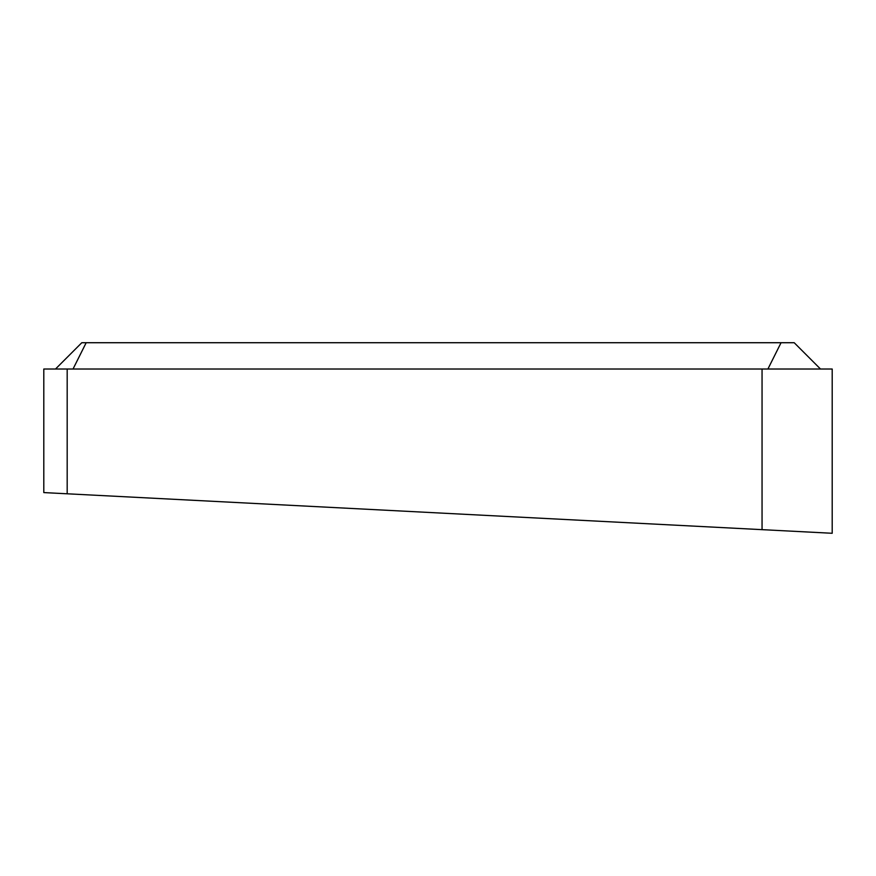 <?xml version="1.0" encoding="UTF-8"?>
<svg xmlns="http://www.w3.org/2000/svg" width="876" height="876" viewBox="0 0 876 876"><rect width="100%" height="100%" fill="white"/><g stroke="black" fill="none" stroke-linecap="round" stroke-linejoin="round"><path stroke-width="1.31" d="M830.01 533.166L832.2 533.276L832.2 369.026L43.8 369.026L43.8 492.586L67.178 493.79L67.178 369.026M67.178 493.79L832.2 533.276M820.505 369.026L794.203 342.724L81.796 342.724L55.495 369.026M762.054 529.662L762.054 369.026M781.053 342.724L767.902 369.026M86.177 342.724L73.026 369.026"/></g></svg>
